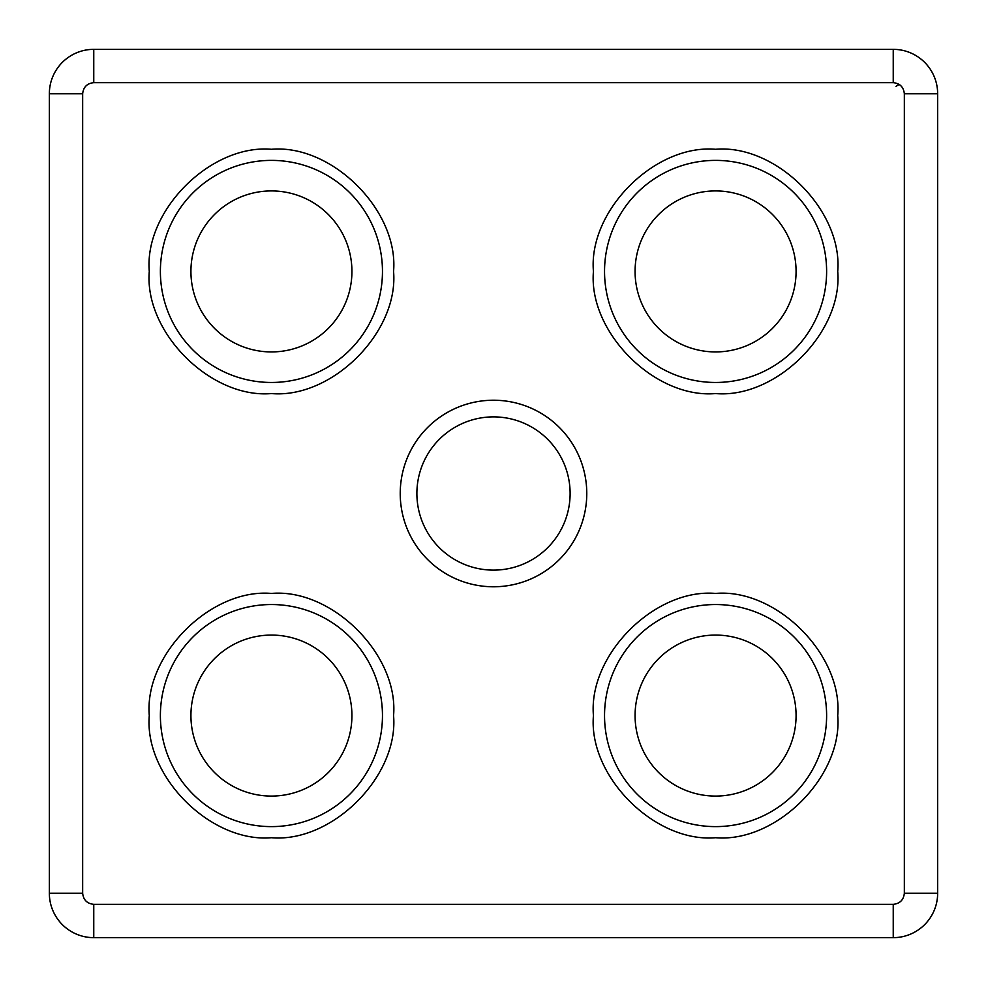 <?xml version="1.0" encoding="UTF-8"?>
<svg xmlns="http://www.w3.org/2000/svg" width="987" height="987" viewBox="0 0 987 987"><rect width="100%" height="100%" fill="white"/><g stroke="black" fill="none" stroke-linecap="round" stroke-linejoin="round"><path stroke-width="1.48" d="M826.612 271.425A111.037 111.037 0 0 1 715.575 382.462A111.037 111.037 0 0 1 604.537 271.425A111.037 111.037 0 0 1 715.575 160.387A111.037 111.037 0 0 1 826.612 271.425M837.716 271.425C842.972 332.113 776.275 398.822 715.575 393.566C654.887 398.822 588.178 332.125 593.434 271.425C588.178 210.737 654.874 144.028 715.575 149.284C776.263 144.028 842.972 210.725 837.716 271.425M826.612 715.575A111.037 111.037 0 0 1 715.575 826.612A111.037 111.037 0 0 1 604.537 715.575A111.037 111.037 0 0 1 715.575 604.537A111.037 111.037 0 0 1 826.612 715.575M837.716 715.575C842.972 776.263 776.275 842.972 715.575 837.716C654.887 842.972 588.178 776.275 593.434 715.575C588.178 654.887 654.874 588.178 715.575 593.434C776.263 588.178 842.972 654.874 837.716 715.575M382.462 271.425A111.037 111.037 0 0 1 271.425 382.462A111.037 111.037 0 0 1 160.387 271.425A111.037 111.037 0 0 1 271.425 160.387A111.037 111.037 0 0 1 382.462 271.425M393.566 271.425C398.822 332.113 332.125 398.822 271.425 393.566C210.737 398.822 144.028 332.125 149.284 271.425C144.028 210.737 210.725 144.028 271.425 149.284C332.113 144.028 398.822 210.725 393.566 271.425M382.462 715.575A111.037 111.037 0 0 1 271.425 826.612A111.037 111.037 0 0 1 160.387 715.575A111.037 111.037 0 0 1 271.425 604.537A111.037 111.037 0 0 1 382.462 715.575M393.566 715.575C398.822 776.263 332.125 842.972 271.425 837.716C210.737 842.972 144.028 776.275 149.284 715.575C144.028 654.887 210.725 588.178 271.425 593.434C332.113 588.178 398.822 654.874 393.566 715.575M586.771 493.5A93.271 93.271 0 0 1 493.5 586.771A93.271 93.271 0 0 1 400.228 493.5A93.271 93.271 0 0 1 493.5 400.228A93.271 93.271 0 0 1 586.771 493.5M416.884 493.5A76.616 76.616 0 0 0 493.5 570.116A76.616 76.616 0 0 0 570.116 493.5A76.616 76.616 0 0 0 493.5 416.884A76.616 76.616 0 0 0 416.884 493.5M796.077 271.425A80.502 80.502 0 0 1 715.575 351.927A80.502 80.502 0 0 1 635.073 271.425A80.502 80.502 0 0 1 715.575 190.923A80.502 80.502 0 0 1 796.077 271.425M796.077 715.575A80.502 80.502 0 0 1 715.575 796.077A80.502 80.502 0 0 1 635.073 715.575A80.502 80.502 0 0 1 715.575 635.073A80.502 80.502 0 0 1 796.077 715.575M351.927 271.425A80.502 80.502 0 0 1 271.425 351.927A80.502 80.502 0 0 1 190.923 271.425A80.502 80.502 0 0 1 271.425 190.923A80.502 80.502 0 0 1 351.927 271.425M351.927 715.575A80.502 80.502 0 0 1 271.425 796.077A80.502 80.502 0 0 1 190.923 715.575A80.502 80.502 0 0 1 271.425 635.073A80.502 80.502 0 0 1 351.927 715.575M893.235 49.35L93.765 49.35A44.415 44.415 0 0 0 49.35 93.765L49.35 893.235A44.415 44.415 0 0 0 93.765 937.65L893.235 937.65A44.415 44.415 0 0 0 937.65 893.235L937.65 93.765A44.415 44.415 0 0 0 893.235 49.35L893.235 82.661C899.934 83.364 903.636 87.066 904.339 93.765L904.339 893.235C903.636 899.934 899.934 903.636 893.235 904.339L93.765 904.339C87.066 903.636 83.364 899.934 82.661 893.235L82.661 93.765C83.364 87.066 87.066 83.364 93.765 82.661L893.235 82.661M896.023 86.486A11.104 2.85 -53.4 0 1 899.848 84.845M93.765 49.35L93.765 82.661M937.65 93.765L904.339 93.765M904.339 893.235L937.65 893.235M93.765 904.339L93.765 937.65M893.235 937.65L893.235 904.339M49.35 893.235L82.661 893.235M82.661 93.765L49.35 93.765"/></g></svg>
